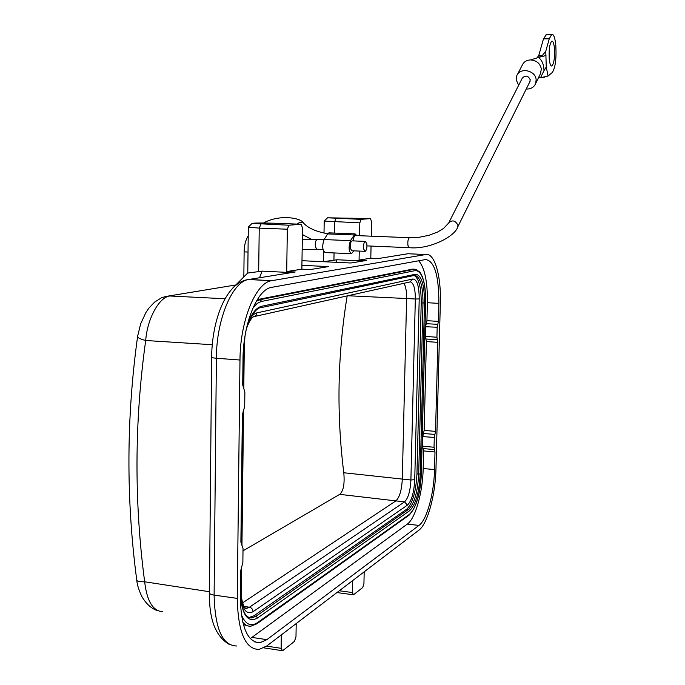 <?xml version="1.0" encoding="UTF-8"?>
<svg xmlns="http://www.w3.org/2000/svg" width="685" height="685" viewBox="0 0 685 685"><rect width="100%" height="100%" fill="white"/><g stroke="black" fill="none" stroke-linecap="round" stroke-linejoin="round"><path stroke-width="1.03" d="M248.218 235.983C245.675 239.75 244.314 245.042 244.125 251.866L243.834 276.911M301.914 265.318L328.509 266.602L325.949 267.022M371.056 246.069L370.799 258.219L359.068 260.077L366.672 260.428L350.797 262.997L301.982 260.702M225.057 298.754L169.752 295.988C159.305 297.136 147.301 318.465 145.7 340.496C139.783 338.947 137.103 337.517 137.642 336.181L140.648 323.842L145.905 312.531L148.885 308.139L154.562 302.128L161.429 297.847L165.453 296.536L235.768 284.969L165.213 296.588M209.464 591.729L144.663 581.788C146.924 601.199 152.978 611.174 162.833 611.722M363.307 260.976L337.063 259.761L323.329 261.704M371.27 236.179L371.57 221.812L370.491 218.583L361.089 219.354L327.558 217.804L370.491 218.583M370.799 258.219L378.257 258.553L407.986 253.741L425.779 254.529L271.483 280.73C255.865 282.605 240.058 320.631 239.981 360.027L216.383 358.246L214.105 595.111L237.267 598.382L239.981 360.027M361.089 219.354L359.822 222.848L359.565 235.717M359.257 251.078L359.068 260.077M292.512 272.433L295.192 271.996L286.707 271.568L301.845 269.162L310.151 269.573L328.509 266.602M425.779 254.529C434.624 252.628 441.234 275.875 440.344 302.958L435.977 468.677C435.437 494.955 427.594 523.939 418.835 530.224L266.773 645.981L259.084 649.448C245.298 649.286 238.029 632.264 237.267 598.382M336.943 592.559L353.469 594.811L352.355 592.534L339.306 590.77M352.595 580.649L352.355 592.534M353.469 594.811L362.742 587.49L363.94 583.457L364.189 571.821M247.687 273.058L232.857 287.914M281.321 634.901L281.124 648.327L266.611 646.101M263.853 647.864L282.588 650.75L281.124 648.327M282.588 650.75L294.481 641.365L295.988 636.682L296.203 623.581M291.442 272.604L262.158 271.123L247.696 273.058M301.845 269.162L302.505 227.882L301.083 224.235L288.942 225.219L252.106 223.387C254.794 222.933 261.935 222.873 273.512 223.207L301.083 224.235M288.942 225.219L287.332 229.21L286.707 271.568M287.332 229.21L259.23 228.122L248.261 227.095L252.089 223.404M436.927 337.251L425.299 336.378L426.404 341.575L424.152 430.368L422.765 436.619L434.299 437.432L435.532 431.396L437.869 342.337L436.927 337.251L437.184 327.25L438.426 321.385L438.897 303.369C438.888 275.533 434.478 260.916 425.659 259.529L271.551 287.375C257.363 289.087 243.098 323.551 243.012 359.163L242.713 384.996L244.87 392.111L244.708 406.351L242.362 415.007L240.889 542.109L243.029 548.497L242.867 562.411L240.546 571.418L240.255 596.429C240.923 627.117 247.516 642.547 260.026 642.71L266.859 639.662L418.963 525.421C426.892 519.821 434.05 493.508 434.53 469.619L434.992 452.006L434.042 447.271L422.525 446.115L423.63 450.918L423.184 468.48C422.722 492.301 415.444 518.519 407.335 524.076L250.248 638.6M434.299 437.432L434.042 447.271M422.765 436.619L422.525 446.115M425.299 336.378L425.548 326.728L437.184 327.25M418.706 260.788C424.734 267.869 427.628 281.843 427.389 302.719L426.935 320.683L425.548 326.728M414.468 269.231L412.73 269.111L257.286 299.619M243.372 624.592L247.876 625.91M437.809 324.313L426.241 323.705M425.856 338.981L437.398 339.803M434.915 434.41L423.458 433.494M423.073 448.521L434.521 449.643M414.117 275.456C418.903 278.307 421.266 287.46 421.215 302.924L416.951 473.892C416 491.59 412.618 503.329 406.821 509.118L253.87 615.832L248.826 617.587M403.987 283.29C405.82 286.544 406.693 291.622 406.607 298.523L415.333 299.011C415.324 288.839 413.706 283.136 410.486 281.912M347.903 295.749L406.607 298.523L402.3 479.123C401.701 490.126 399.569 497.378 395.896 500.889L404.578 501.84C408.192 498.312 410.298 491.042 410.897 480.014L414.733 479.688M241.317 567.651L241.034 592.02C241.651 608.622 245.658 615.181 253.065 611.705L407.404 505.162C411.591 501.026 414.04 492.532 414.733 479.697L419.211 298.917L415.333 299.011L410.897 480.014L343.784 472.753C344.795 483.91 343.433 491.111 339.7 494.356L243.004 550.86M343.784 472.753C340.111 443.383 338.553 413.911 339.101 384.319C339.657 354.804 342.346 325.349 347.175 295.946M366.672 260.428L364.274 260.814M359.822 222.848L324.176 221.067L327.55 217.813M351.08 253.69L325.238 252.542C322.318 250.376 321.941 246.043 324.099 239.562L350.446 240.649C348.365 247.182 348.716 251.532 351.508 253.715L353.794 250.838M329.331 232.866L327.644 233.91L324.099 239.562M356.842 235.606L355.07 233.876L350.446 240.649M355.472 235.554L355.181 235.546C354.085 236.06 353.486 237.849 353.357 240.906M352.313 240.863L352.013 240.846C350.489 241.959 349.941 244.511 350.36 248.492L351.893 250.753L364.874 251.318M363.666 249.066C363.264 245.067 363.803 242.516 365.293 241.394L366.8 243.68C367.194 247.67 366.655 250.213 365.165 251.335L363.666 249.066M529.753 81.96L530.25 79.811C528.084 75.461 525.412 74.939 522.244 78.227L448.923 222.471M518.665 85.274L516.182 79.837L516.713 75.881C519.658 66.993 535.713 70.195 536.141 79.794L535.687 83.467C534 87.312 530.849 89.161 526.243 89.033M538.419 77.884L540.542 77.722L543.967 70.692C543.95 64.955 542.16 60.537 538.607 57.429L530.575 59.92C536.638 60.434 540.242 63.499 541.381 69.117L540.191 74.245M530.575 59.92C526.517 60.117 523.717 61.907 522.184 65.289L517.44 74.468M548.068 76.026L546.262 67.053L545.782 51.221L549.259 38.788L551.836 34.284C553.737 34.207 555.064 37.923 555.818 45.433C556.511 58.901 555.338 67.926 552.29 72.499L548.068 76.026L540.542 77.722M538.607 57.429L542.314 55.596L545.782 51.221M546.596 34.353L543.47 38.865L538.727 55.622L542.314 55.596M538.727 55.622L536.903 57.951M544.344 77.277L543.137 77.277M549.242 58.953C549.738 63.731 550.594 66.085 551.802 66.008C553.985 63.756 554.859 57.848 554.422 48.301C553.934 43.463 553.078 41.066 551.853 41.126C549.661 43.395 548.788 49.337 549.242 58.953M248.021 252.046L244.125 251.866M136.692 579.621C136.375 581.145 139.038 581.865 144.663 581.788C134.097 501.634 134.448 421.207 145.7 340.496L212.256 344.718M337.063 259.761L336.147 262.312M295.192 271.996L248.98 279.471L271.774 280.679M246.266 279.882L248.672 279.523C232.575 281.364 216.374 319.107 216.383 358.246C212.975 357.964 211.4 357.544 211.639 357.013C212.025 319.818 226.247 281.997 248.672 279.523L271.483 280.73M211.639 357.279L209.456 592.534C209.216 593.707 210.766 594.563 214.105 595.111C214.962 628.787 222.497 645.749 236.71 645.989M262.158 271.123L259.529 277.767M260.891 224.166L259.23 228.122L258.682 271.337M252.054 637.418L266.859 639.662M438.897 303.369L427.389 302.719M426.935 320.683L438.426 321.385M437.869 342.337L426.404 341.575M424.152 430.368L435.532 431.396M434.992 452.006L423.63 450.918M423.184 468.48L434.53 469.619M418.963 525.421L407.335 524.076M257.885 299.482L260.18 299.662L414.528 269.231L416.617 269.479M253.142 307.514L257.329 303.369L261.028 301.546L415.572 270.549L414.442 269.248L412.644 269.128M256.284 301.289L260.18 299.662L261.644 301.4M241.325 614.582C245.376 624.378 250.761 627.058 257.483 622.631L256.875 623.804L251.095 626.116C247.996 626.544 245.213 625.234 242.747 622.185M415.572 270.549C422.208 271.388 425.556 282.092 425.625 302.667L425.676 302.642C425.847 287.846 423.835 277.519 419.622 271.68L414.528 269.231L412.73 269.111M425.625 302.599L421.318 473.061M421.309 473.224C420.213 493.757 416.317 507.422 409.613 514.221L409.133 515.129C416.463 507.397 420.539 493.405 421.369 473.164L425.625 302.667M257.483 622.631L409.613 514.221M247.028 325.983C250.95 314.338 255.805 307.762 261.584 306.272L415.487 274.231C421.438 274.925 424.443 284.506 424.503 302.975L420.205 473.934C419.211 492.378 415.709 504.622 409.707 510.676L257.543 617.981C248.064 623.093 242.31 615.55 240.272 595.359M416.951 473.892L418.698 474.063L422.987 303.018C422.953 285.816 420.179 276.594 414.682 275.361M253.87 615.832L256.113 616.2L408.585 509.34C414.374 503.552 417.739 491.787 418.698 474.063L420.205 473.934M424.503 302.975L421.215 302.924M260.711 307.711L414.305 275.421L415.487 274.231M261.584 306.272L260.094 307.839C259.247 307.274 251.249 311.718 246.394 328.749M409.707 510.676L408.585 509.34L406.821 509.118M247.961 617.099L251.943 617.921L256.113 616.2L257.543 617.981M419.211 298.917C419.151 286.065 417.045 279.42 412.901 278.992L256.832 312.882C254.349 313.465 252.02 315.605 249.854 319.304M243.937 343.956L243.415 388.164M241.582 545.02L243.141 411.342M256.841 312.882C256.61 315.28 255.394 316.573 253.21 316.787L253.065 317.095C251.455 317.669 246.549 325.435 245.504 333.227M241.034 592.02L241.42 591.326M245.067 608.032L246.96 608.229L249.434 607.218C251.66 607.783 252.876 609.273 253.065 611.696M243.988 606.439L249.434 607.218L404.578 501.84L407.404 505.162M409.947 281.929L412.901 278.992M242.627 602.843L395.896 500.889L339.7 494.356M335.941 218.464L334.631 221.931L334.426 233.071M334.057 252.936L333.929 259.957M317.446 239.425L317.129 239.416C315.528 240.512 314.954 243.038 315.417 246.977L317.044 249.229L322.977 249.486M353.862 234.946L327.644 233.91M355.181 235.546L409.459 237.695L419.186 237.275L428.921 235.306L437.604 232.018L443.529 228.465L448.598 223.105C452.134 219.628 455.242 220.322 457.922 225.185L457.76 226.872C455.337 236.171 429.932 249.725 409.305 247.687L407.926 245.393C407.575 241.385 408.089 238.817 409.459 237.695L409.724 237.704M530.053 81.352L457.452 227.497M543.967 70.692L546.262 67.053M539.703 57.112L545.979 55.528M549.259 38.788L543.47 38.865M297.324 224.098C299.268 222.205 301.254 221.777 303.301 222.831L304.388 223.969M137.557 336.789C126.348 418.004 126.066 498.945 136.692 579.613M158.029 610.832C151.65 608.888 146.213 604.05 141.718 596.31C138.764 589.845 137.128 584.562 136.803 580.443M229.415 644.499C215.689 636.579 209.036 619.454 209.456 593.116M247.773 273.041L248.321 227.232M254.537 641.871L260.026 642.71M409.133 515.129L256.961 623.744M249.691 617.545L251.943 617.921C245.187 618.298 241.317 609.65 240.307 591.994M244.982 336.224L244.305 344.863L243.792 388.558M243.535 410.683L241.959 545.311M241.702 566.906L241.42 591.6C240.812 601.019 244.665 609.753 246.857 608.777L246.96 608.229L244.999 607.946M410.024 281.946L254.692 316.453M323.5 261.576L323.68 251.463M324.005 233.054L324.21 221.152M302.316 239.741L324.014 239.699M316.727 249.212L302.162 249.58M355.07 233.876L328.894 232.849M352.013 240.846L365.293 241.394M409.031 247.679L366.98 245.898M535.687 83.467L540.919 72.764M551.836 34.284L546.082 34.361M327.738 233.765C315.999 231.641 307.848 228.002 303.301 222.831C301.28 218.061 279.754 213.943 263.511 222.993M302.402 234.527L311.427 239.33"/></g></svg>

